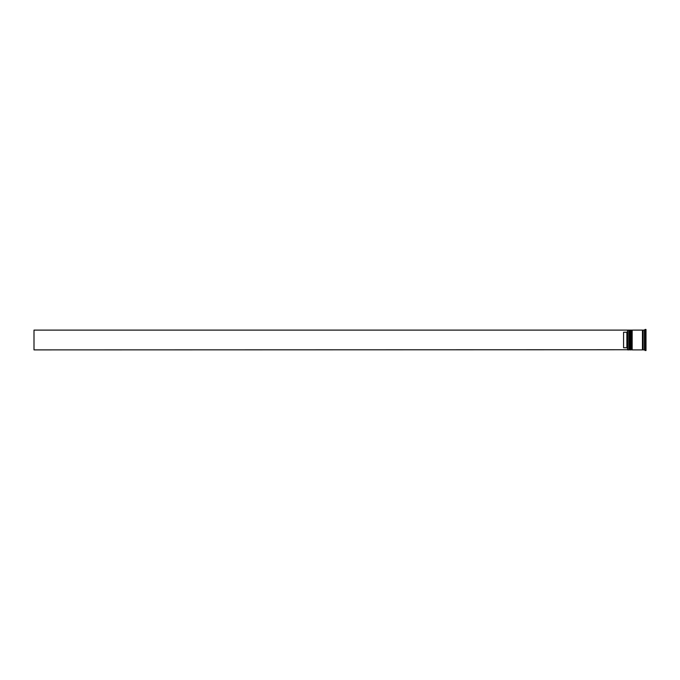 <?xml version="1.0" encoding="UTF-8"?>
<svg xmlns="http://www.w3.org/2000/svg" width="680" height="680" viewBox="0 0 680 680"><rect width="100%" height="100%" fill="white"/><g stroke="black" fill="none" stroke-linecap="round" stroke-linejoin="round"><path stroke-width="1.02" d="M629.646 349.894L629.774 330.106L629.646 349.894L629.246 330.505L628.856 349.894L628.856 330.106L627.665 330.106L627.665 349.894L628.856 349.894M631.626 349.894L631.754 330.106L631.626 349.894L631.227 330.505L630.836 349.894L630.836 330.106L630.173 330.106L630.173 349.894L630.836 349.894M627.538 349.741L627.538 330.106L34 330.106L34 349.894L627.538 349.741M644.419 349.894L643.101 349.894L643.101 330.106L644.419 330.106L644.419 349.894L646 350.548L646 329.451L645.073 329.451L645.073 350.548M632.154 340L632.154 349.894L642.438 349.894L642.438 330.106L632.154 330.106L632.154 340M626.875 332.248L623.577 332.248L623.577 347.752L626.875 347.752L626.875 332.248L627.538 331.585M627.538 348.415L626.875 347.752M629.646 330.106L628.856 330.106M631.626 330.106L630.836 330.106M642.438 349.826L643.101 349.826M642.438 330.174L643.101 330.174M644.419 330.106L645.073 329.451"/></g></svg>
